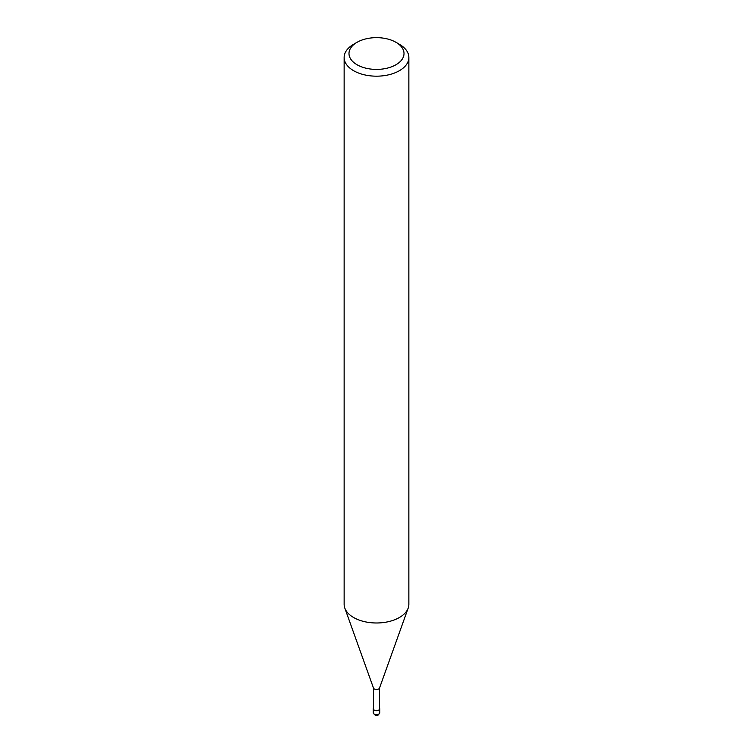 <?xml version="1.0" encoding="UTF-8"?>
<svg xmlns="http://www.w3.org/2000/svg" width="753" height="753" viewBox="0 0 753 753"><rect width="100%" height="100%" fill="white"/><g stroke="black" fill="none" stroke-linecap="round" stroke-linejoin="round"><path stroke-width="1.13" d="M379.578 687.696A3.078 1.779 180 0 1 379.512 688.054A3.078 1.779 180 0 1 378.674 688.948A3.078 1.779 180 0 1 375.615 689.4A3.078 1.779 180 0 1 373.488 688.054L344.855 608.217M379.578 687.875L379.578 708.837A3.078 1.779 180 0 1 378.674 710.088A3.078 1.779 180 0 1 375.323 710.474A3.078 1.779 180 0 1 373.422 708.837L373.422 687.875M395.956 42.3L399.382 44.286A32.36 18.684 180 0 1 408.86 57.492A32.36 18.684 180 0 1 399.382 70.707A32.36 18.684 180 0 1 364.113 74.754A32.36 18.684 180 0 1 344.14 57.492A32.36 18.684 180 0 1 353.618 44.286L357.054 42.3A27.503 15.879 180 0 1 357.054 42.3A27.503 15.879 180 0 1 395.956 42.3A27.503 15.879 180 0 1 395.946 64.758A27.503 15.879 180 0 1 357.054 64.758A27.503 15.879 180 0 1 357.044 42.3L353.618 44.286M408.86 57.492L408.86 604.301A32.36 18.684 180 0 1 399.382 617.516A32.36 18.684 180 0 1 364.113 621.564A32.36 18.684 180 0 1 344.14 604.301L344.14 57.492M408.192 608.095A32.36 18.684 180 0 1 399.382 617.516M379.578 708.253A3.238 1.864 180 0 1 379.738 708.837A3.238 1.864 180 0 1 378.787 710.154A3.238 1.864 180 0 1 375.258 710.559A3.238 1.864 180 0 1 373.262 708.837A3.238 1.864 180 0 1 373.422 708.253M379.738 708.837L379.738 712.799A3.238 1.873 180 0 1 378.787 714.117A3.238 1.873 180 0 1 375.258 714.522A3.238 1.873 180 0 1 373.262 712.799L373.262 708.837M379.512 688.054L408.145 608.217M379.738 712.799L378.458 714.861C376.321 716.131 374.589 715.444 373.262 712.799"/></g></svg>
